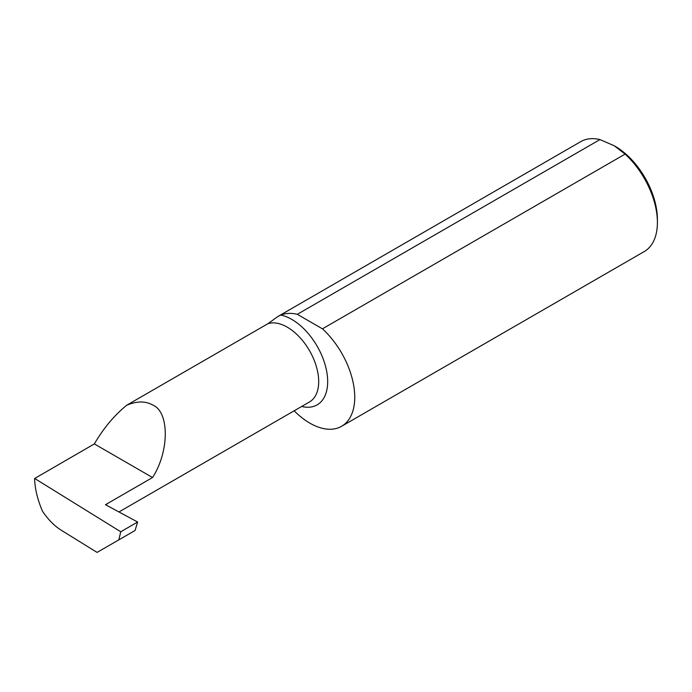 <?xml version="1.0" encoding="UTF-8"?>
<svg xmlns="http://www.w3.org/2000/svg" width="692" height="692" viewBox="0 0 692 692"><rect width="100%" height="100%" fill="white"/><g stroke="black" fill="none" stroke-linecap="round" stroke-linejoin="round"><path stroke-width="1.04" d="M277.907 316.486L580.787 141.618A63.465 36.641 60 0 1 599.955 139.585L297.292 314.315A63.465 36.641 -120 0 0 280.84 315.042L277.907 316.486L267.994 323.657L126.688 405.235C136.713 401.031 145.329 400.928 152.543 404.941C169.505 411.481 169.505 451.4 152.543 477.532L106.559 504.079A44.452 25.665 60 0 1 106.559 504.122L106.525 505.264M615.214 146.323L614.323 145.804L615.214 146.323A59.659 34.444 60 0 1 657.4 219.381L657.4 222.495A63.465 36.641 60 0 1 644.252 251.551L341.597 426.289A63.465 36.641 -120 0 0 322.437 328.83L625.092 154.1L614.314 145.804L599.955 139.585M625.092 154.1A63.465 36.641 60 0 1 657.4 222.495M34.6 478.423L120.754 531.767L137.639 522.019L135.061 530.487L97.079 552.415L61.251 530.236C54.348 525.885 48.094 519.545 42.489 511.215C37.541 499.702 34.911 488.803 34.6 478.518L94.346 443.927C103.428 428.348 114.206 415.451 126.688 405.235M294.161 410.806A63.465 36.641 -120 0 0 341.597 426.289M297.292 314.315L322.437 328.83M137.639 522.019L105.478 504.702L106.559 504.079M94.346 443.927L152.543 477.532M120.754 531.767L118.834 539.855M267.994 323.657A44.452 25.665 60 0 1 287.258 327.16A44.452 25.665 60 0 1 316.305 366.336A44.452 25.665 60 0 1 309.488 401.957L118.955 511.959M280.84 315.042A50.801 29.332 60 0 1 291.747 319.384A50.801 29.332 60 0 1 327.325 375.609A50.801 29.332 60 0 1 301.677 406.463"/></g></svg>
